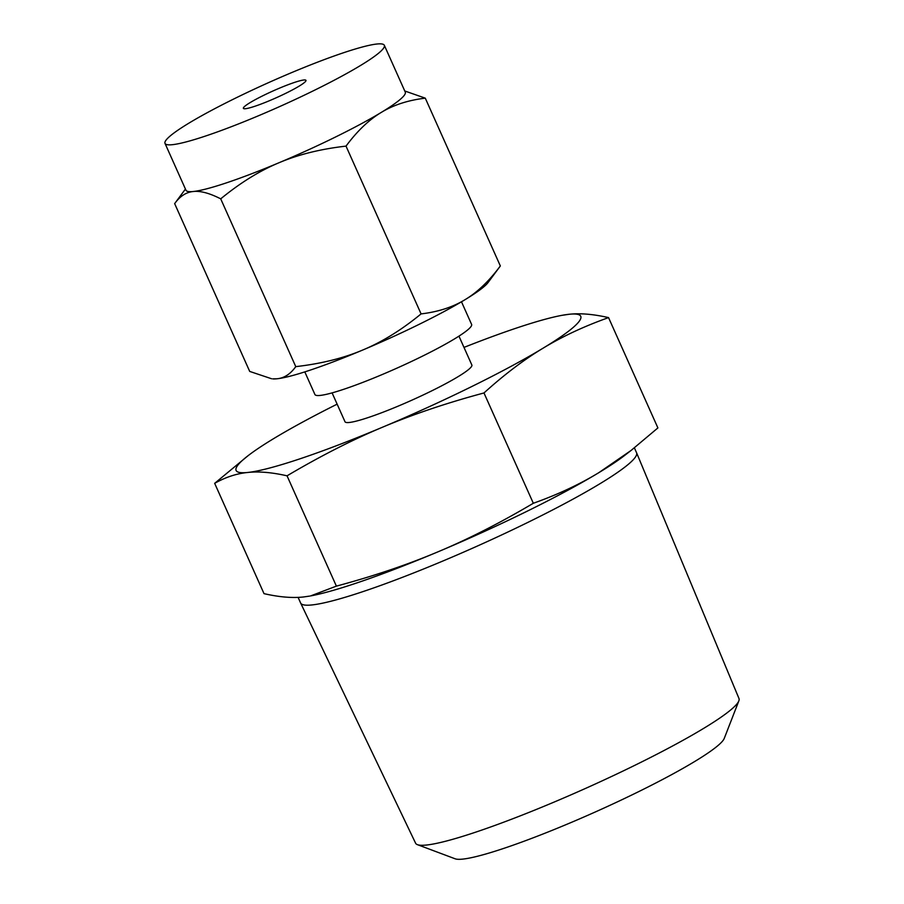 <?xml version="1.0" encoding="UTF-8"?>
<svg xmlns="http://www.w3.org/2000/svg" width="904" height="904" viewBox="0 0 904 904"><rect width="100%" height="100%" fill="white"/><g stroke="black" fill="none" stroke-linecap="round" stroke-linejoin="round"><path stroke-width="1.36" d="M608.55 317.609C584.131 326.299 562.311 336.491 543.089 348.176A188.789 20.724 -24.1 0 0 569.181 314.264A188.789 20.724 -24.1 0 0 561.949 315.338L569.181 314.264C580.289 313.055 593.408 314.174 608.55 317.609L657.897 427.92L631.15 450.395L598.787 472.69A188.789 20.724 155.9 0 1 526.806 511.381A188.789 20.724 155.9 0 1 438.033 551.802A188.789 20.724 155.9 0 1 310.603 595.917L336.39 586.131C373.759 576.097 407.636 564.65 438.033 551.802C468.34 539.112 500.104 522.93 533.326 503.268C557.757 494.578 579.566 484.386 598.787 472.69A188.789 20.724 155.9 0 0 624.63 455.446L631.15 450.395M298.105 597.374L300.614 602.991A184.009 20.204 -24.1 0 0 300.637 603.036A184.009 20.204 -24.1 0 0 529.676 521.506A184.009 20.204 -24.1 0 0 636.574 452.768A184.009 20.204 -24.1 0 0 636.552 452.712L634.382 447.864M337.135 404.156A188.789 20.724 -24.1 0 0 273.765 438.553A188.789 20.724 -24.1 0 0 247.933 455.808A188.789 20.724 -24.1 0 0 247.673 472.476A188.789 20.724 -24.1 0 0 382.335 427.287A188.789 20.724 -24.1 0 0 471.108 386.867A188.789 20.724 -24.1 0 0 543.089 348.176C523.913 359.713 504.217 374.64 483.979 392.957C446.621 402.992 412.732 414.439 382.335 427.287C352.04 439.977 320.276 456.158 287.043 475.82C271.957 472.385 258.838 471.266 247.673 472.476C236.532 473.583 225.525 477.199 214.666 483.335L264.013 593.645C279.099 597.092 292.218 598.199 303.371 596.99L309.688 596.086M300.637 603.036L415.591 843.195A177.139 19.447 -24.1 0 0 417.433 844.664A177.139 19.447 -24.1 0 0 636.077 764.705A177.139 19.447 -24.1 0 0 738.851 700.882A177.139 19.447 -24.1 0 0 738.986 698.532L636.574 452.768M287.043 475.82L336.39 586.131M214.666 483.335L247.933 455.808M483.979 392.957L533.326 503.268M738.851 700.882L724.251 738.421A148.301 16.283 155.9 0 1 638.213 791.859A148.301 16.283 155.9 0 1 455.153 858.8L417.433 844.664M561.949 315.338A188.789 20.724 -24.1 0 0 463.989 347.407M458.949 336.141L471.854 365.001A69.484 7.627 155.9 0 1 431.502 390.969A69.484 7.627 155.9 0 1 345 421.739L332.096 392.89M304.806 371.894L314.92 394.506A85.823 9.424 -24.1 0 0 421.761 356.504A85.823 9.424 -24.1 0 0 471.606 324.423L461.492 301.8M286.048 93.168A34.273 3.763 155.9 0 1 243.379 108.344A34.273 3.763 155.9 0 1 263.29 95.53A34.273 3.763 155.9 0 1 305.959 80.354A34.273 3.763 155.9 0 1 286.048 93.168M277.087 378.765A120.13 13.187 155.9 0 1 272.782 378.878L277.087 378.765C284.24 378.087 290.455 374.053 295.766 366.64C321.123 363.736 343.463 358.199 362.775 350.006A120.13 13.187 155.9 0 1 277.087 378.765M165.014 143.397A120.13 13.187 155.9 0 1 234.78 98.491A120.13 13.187 155.9 0 1 384.324 45.29A120.13 13.187 155.9 0 1 314.558 90.208A120.13 13.187 155.9 0 1 165.014 143.397L185.953 190.213A120.13 13.187 -24.1 0 0 193.32 191.501C186.179 192.168 179.952 196.213 174.653 203.626L249.707 371.42L271.629 378.765M185.433 189.049L174.653 203.626M295.766 366.64L220.712 198.846C209.536 193.151 200.405 190.71 193.32 191.501A120.13 13.187 -24.1 0 0 279.008 162.743A120.13 13.187 -24.1 0 0 335.497 137.024A120.13 13.187 -24.1 0 0 381.296 112.401A120.13 13.187 -24.1 0 0 405.263 92.106L384.324 45.29M500.341 265.957L488.036 282.579A120.13 13.187 155.9 0 1 465.063 299.665A120.13 13.187 155.9 0 1 419.264 324.287A120.13 13.187 155.9 0 1 362.775 350.006C382.166 341.927 401.602 329.903 421.083 313.903C438.203 311.869 452.859 307.123 465.063 299.665C477.335 292.331 489.098 281.099 500.341 265.957L425.287 98.163C408.167 100.208 393.5 104.954 381.296 112.401C369.024 119.746 357.261 130.978 346.017 146.12C320.66 149.013 298.32 154.55 279.008 162.743C259.617 170.822 240.193 182.857 220.712 198.846M404.766 90.976L425.287 98.163M421.083 313.903L346.017 146.12"/></g></svg>
